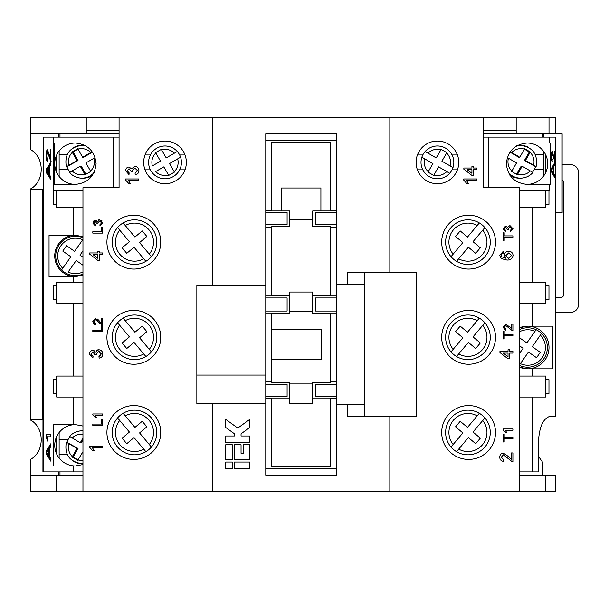 <?xml version="1.0" encoding="UTF-8"?>
<svg xmlns="http://www.w3.org/2000/svg" width="609" height="609" viewBox="0 0 609 609"><rect width="100%" height="100%" fill="white"/><g stroke="black" fill="none" stroke-linecap="round" stroke-linejoin="round"><path stroke-width="0.91" d="M428.013 172.119L428.226 171.753A13.132 13.132 0 0 1 424.77 158.873L421.854 157.191A16.413 16.413 0 0 1 445.628 148.177A16.413 16.413 0 0 1 449.708 173.268A16.413 16.413 0 0 1 421.854 157.191L432.938 163.593L428.013 172.119L433.699 175.4L433.912 175.034L433.699 175.4M156.696 434.742L156.696 430.259M112.284 430.259L112.284 434.742M117.567 417.949A22.32 22.32 0 0 0 117.392 446.846A22.32 22.32 0 0 1 117.567 417.949L119.714 420.499L117.567 417.949A22.32 22.32 0 0 1 123.102 413.305L134.939 427.411L142.224 421.299L146.868 426.825L139.575 432.946L151.413 447.052A22.32 22.32 0 0 0 123.102 413.305L125.241 415.863A19.039 19.039 0 0 1 149.274 444.494L151.413 447.052A22.32 22.32 0 0 1 145.878 451.688L143.739 449.137L145.878 451.688A22.32 22.32 0 0 1 117.392 446.846A22.32 22.32 0 0 0 145.878 451.688M156.696 339.563L156.696 335.079M112.284 335.079L112.284 339.563M117.567 322.77A22.32 22.32 0 0 0 117.392 351.667A22.32 22.32 0 0 1 117.567 322.77L119.714 325.32L117.567 322.77A22.32 22.32 0 0 1 123.102 318.126L134.939 332.232L142.224 326.119L146.868 331.646L139.575 337.767L151.413 351.873A22.32 22.32 0 0 0 123.102 318.126L125.241 320.684A19.039 19.039 0 0 1 149.274 349.315L151.413 351.873A22.32 22.32 0 0 1 145.878 356.509L143.739 353.958L145.878 356.509A22.32 22.32 0 0 1 117.392 351.667A22.32 22.32 0 0 0 145.878 356.509M156.696 239.9L156.696 244.384M112.284 244.384L112.17 242.138M112.246 240.342L112.284 239.9M117.567 227.591A22.32 22.32 0 0 0 117.392 256.488A22.32 22.32 0 0 1 117.567 227.591L119.714 230.141L117.567 227.591A22.32 22.32 0 0 1 123.102 222.947L134.939 237.053L142.224 230.94L146.868 236.467L139.575 242.588L151.413 256.693A22.32 22.32 0 0 0 123.102 222.947L125.241 225.505A19.039 19.039 0 0 1 149.274 254.136L151.413 256.693A22.32 22.32 0 0 1 145.878 261.33L143.739 258.779L145.878 261.33A22.32 22.32 0 0 1 117.392 256.488A22.32 22.32 0 0 0 145.878 261.33M173.215 176.602A16.413 16.413 0 0 0 177.295 151.504L166.211 157.906L161.499 149.738A13.132 13.132 0 0 1 174.38 153.186L177.295 151.504A16.413 16.413 0 0 0 149.449 167.582A16.413 16.413 0 0 0 173.215 176.602A16.413 16.413 0 0 0 180.576 157.191L169.5 163.593L174.418 172.119L168.739 175.4L168.526 175.034L168.739 175.4M155.645 171.586L163.813 166.874L168.526 175.034A13.132 13.132 0 0 1 155.645 171.586M73.423 282.18L73.423 276.6L75.417 276.6A20.676 20.676 0 0 1 54.734 255.925A20.676 20.676 0 0 1 75.417 235.249L82.961 236.673M532.456 326.165L552.911 326.165L552.911 368.826L527.676 368.826L519.477 367.189A21.33 21.33 0 0 0 549.014 347.495A21.33 21.33 0 0 0 519.477 327.802L527.676 326.165L532.456 326.165L532.456 303.191M82.961 471.884L73.423 471.884L73.423 465.976L53.767 465.976L53.767 424.625L75.417 424.625A20.676 20.676 0 0 0 54.734 445.301A20.676 20.676 0 0 0 75.417 465.976L82.961 464.545M75.417 424.625L82.961 426.049M42.934 471.884L43.14 137.116L42.934 471.884M75.417 143.024A20.676 20.676 0 0 0 54.734 163.699A20.676 20.676 0 0 0 75.417 184.375C87.886 183.065 94.776 176.168 96.093 163.699C94.776 151.23 87.886 144.341 75.417 143.024L54.505 143.024L54.505 184.375L75.417 184.375M527.021 143.024A20.676 20.676 0 0 1 547.697 163.699A20.676 20.676 0 0 1 527.021 184.375C514.552 183.065 507.662 176.168 506.345 163.699C507.662 151.23 514.552 144.341 527.021 143.024L549.645 143.024L549.645 137.116L555.575 137.116L555.575 416.092L550.894 416.092C543.373 417.759 539.216 426.513 538.425 442.347L538.425 471.884L532.456 471.884L532.456 397.053M82.961 475.165L30.45 475.165L30.45 459.414A21.33 17.494 -90 0 0 41.214 439.721A21.33 17.494 -90 0 0 30.45 420.027L30.45 189.627L42.934 189.627M519.233 365.286L528.483 352.063L536.552 357.711L540.312 352.337L532.251 346.688L541.508 333.473A19.694 19.694 0 0 1 543.807 358.792A19.694 19.694 0 0 0 536.126 329.705L534.976 331.342L536.126 329.705A19.694 19.694 0 0 0 519.477 329.591M82.961 274.111A19.694 19.694 0 0 1 61.585 269.947L62.735 268.31L61.585 269.947A19.694 19.694 0 0 1 82.961 237.738M92.469 175.384A16.413 16.291 90 0 1 83.441 178.14L81.842 178.14A16.413 16.291 -90 0 0 94.121 172.507M85.778 145.81A16.413 16.291 -90 0 0 81.842 145.323L83.441 145.323A16.413 16.291 90 0 1 85.039 145.399M509.961 175.384A16.413 16.291 90 0 0 518.997 178.14L520.596 178.14A16.413 16.291 -90 0 1 508.317 172.507M524.433 149.175L529.297 152.006L524.41 160.532L536.072 166.919C538.158 154.465 533.004 147.271 520.596 145.323A16.413 16.291 -90 0 1 528.741 147.523M535.41 166.927A16.413 16.291 -90 0 1 532.441 172.271M543.807 358.792A19.694 19.694 0 0 1 519.477 365.392M82.961 271.964A17.722 17.722 0 0 1 68.109 272.078L76.216 260.5L82.961 265.219M78.005 459.825L73.141 456.994L78.028 448.468L66.366 442.081M67.028 442.073A16.413 16.291 90 0 1 69.997 436.729M90.566 171.099A13.132 13.033 90 0 0 93.992 158.218L85.892 162.93L90.779 171.456L85.138 174.745L84.925 174.38A13.132 13.033 90 0 1 72.144 170.931L69.647 172.613A16.413 16.291 -90 0 0 81.842 178.14C76.978 178.049 72.905 176.207 69.624 172.606L69.647 172.613M511.864 171.099A13.132 13.033 90 0 1 508.439 158.218L516.546 162.93L511.659 171.456L517.3 174.745L517.513 174.38A13.132 13.033 90 0 0 530.294 170.931L532.791 172.613A16.413 16.291 -90 0 1 520.596 178.14C525.46 178.049 529.525 176.207 532.814 172.606M458.752 162.39A21.33 21.33 0 0 0 437.422 141.052A21.33 21.33 0 0 0 416.092 162.39A21.33 21.33 0 0 0 437.422 183.72A21.33 21.33 0 0 0 458.752 162.39M495.513 432.497A26.91 26.91 0 0 0 468.603 405.586A26.91 26.91 0 0 0 441.692 432.497A26.91 26.91 0 0 0 468.603 459.414A26.91 26.91 0 0 0 495.513 432.497M495.513 337.317A26.91 26.91 0 0 0 468.603 310.407A26.91 26.91 0 0 0 441.692 337.317A26.91 26.91 0 0 0 468.603 364.235A26.91 26.91 0 0 0 495.513 337.317M495.513 242.138A26.91 26.91 0 0 0 468.603 215.228A26.91 26.91 0 0 0 441.692 242.138A26.91 26.91 0 0 0 468.603 269.056A26.91 26.91 0 0 0 495.513 242.138M186.346 162.39A21.33 21.33 0 0 0 165.016 141.052A21.33 21.33 0 0 0 143.678 162.39A21.33 21.33 0 0 0 165.016 183.72A21.33 21.33 0 0 0 186.346 162.39M160.746 432.497A26.91 26.91 0 0 0 133.835 405.586A26.91 26.91 0 0 0 106.925 432.497A26.91 26.91 0 0 0 133.835 459.414A26.91 26.91 0 0 0 160.746 432.497M160.746 337.317A26.91 26.91 0 0 0 133.835 310.407A26.91 26.91 0 0 0 106.925 337.317A26.91 26.91 0 0 0 133.835 364.235A26.91 26.91 0 0 0 160.746 337.317M160.746 242.138A26.91 26.91 0 0 0 133.835 215.228A26.91 26.91 0 0 0 106.925 242.138A26.91 26.91 0 0 0 133.835 269.056A26.91 26.91 0 0 0 160.746 242.138M445.742 239.9L445.742 244.384M490.154 244.384L490.154 239.9M484.871 227.591A22.32 22.32 0 0 1 485.038 256.488A22.32 22.32 0 0 0 484.871 227.591L482.724 230.141L484.871 227.591A22.32 22.32 0 0 0 479.336 222.947L477.197 225.505A19.039 19.039 0 0 0 453.165 254.136L451.025 256.693A22.32 22.32 0 0 1 479.336 222.947L467.499 237.053L460.206 230.94L455.57 236.467L462.863 242.588L451.025 256.693A22.32 22.32 0 0 0 456.552 261.33L458.699 258.779L456.552 261.33A22.32 22.32 0 0 0 485.038 256.488A22.32 22.32 0 0 1 456.552 261.33M445.643 336.434L445.742 335.079M490.154 335.079L490.26 337.317M484.871 322.77A22.32 22.32 0 0 1 485.038 351.667A22.32 22.32 0 0 0 484.871 322.77L482.724 325.32L484.871 322.77A22.32 22.32 0 0 0 479.336 318.126L477.197 320.684A19.039 19.039 0 0 0 453.165 349.315L451.025 351.873A22.32 22.32 0 0 1 479.336 318.126L467.499 332.232L460.206 326.119L455.57 331.646L462.863 337.767L451.025 351.873A22.32 22.32 0 0 0 456.552 356.509L458.699 353.958L456.552 356.509A22.32 22.32 0 0 0 485.038 351.667A22.32 22.32 0 0 1 456.552 356.509M445.643 431.614L445.742 430.259M490.154 430.259L490.26 432.497M484.871 417.949A22.32 22.32 0 0 1 485.038 446.846A22.32 22.32 0 0 0 484.871 417.949L482.724 420.499L484.871 417.949A22.32 22.32 0 0 0 479.336 413.305L477.197 415.863A19.039 19.039 0 0 0 453.165 444.494L451.025 447.052A22.32 22.32 0 0 1 479.336 413.305L467.499 427.411L460.206 421.299L455.57 426.825L462.863 432.946L451.025 447.052A22.32 22.32 0 0 0 456.552 451.688L458.699 449.137L456.552 451.688A22.32 22.32 0 0 0 485.038 446.846A22.32 22.32 0 0 1 456.552 451.688M46.139 435.975L46.139 434.461L50.897 434.461L50.897 436.813L47.19 436.813L47.89 441.061L47.335 441.061L46.139 435.975L46.779 435.975L46.779 434.461L50.897 434.461M49.405 154.899L50.288 158.553L50.288 149.563L50.897 149.563L50.897 161.583L47.464 152.151L46.687 155.508L47.487 161.347C46.604 160.875 46.155 158.911 46.139 155.455C46.162 152.06 46.604 150.179 47.456 149.799L49.405 154.899M50.897 161.583L50.478 161.332L50.897 161.332M82.961 190.617L53.447 190.617L53.447 204.396L56.706 204.396M53.447 190.617L53.447 137.116L43.239 137.116L43.14 471.884M73.423 471.884L43.239 471.884M73.423 424.625L73.423 397.053M56.706 379.658L53.447 379.658L53.447 393.444L56.706 393.444M73.423 303.191L73.423 376.05M56.706 285.796L53.447 285.796L53.447 299.575L56.706 299.575M73.423 276.6L49.047 276.6L49.047 235.249L73.423 235.249L73.423 207.349M49.436 174.806L50.897 176.899L50.897 179.647L46.139 172.347L46.139 169.424L50.897 162.131L50.897 164.879L49.436 166.973L49.436 174.806M49.436 456.4L50.897 458.493L50.897 461.241L46.139 453.949L46.139 451.025L50.897 443.725L50.897 446.481L49.436 448.567L49.436 456.4M554.441 159.101L554.441 151.078L554.913 151.078L554.913 161.804L552.249 153.392L551.647 156.384L552.264 161.598C551.579 161.179 551.236 159.429 551.221 156.338C551.236 153.308 551.579 151.626 552.241 151.291L554.441 159.101L553.741 158.896M545.733 204.396L548.968 204.396L548.968 190.617L549.645 190.617L549.645 184.375L550.133 184.375L550.133 143.024L549.645 143.024M532.456 282.18L532.456 207.349M545.733 285.796L548.968 285.796L548.968 299.575L545.733 299.575M532.456 376.05L532.456 368.826M545.733 379.658L548.968 379.658L548.968 393.444L545.733 393.444M554.913 175.483L554.913 177.935L551.221 171.426L551.221 168.815L554.913 162.298L554.913 164.75L553.779 166.622L553.779 173.618L554.913 175.483L554.274 175.483L554.274 176.808M519.477 190.944L545.733 190.944L545.733 207.349L519.477 207.349M30.45 475.165L30.45 491.577L519.477 491.577L519.477 187.656L483.371 187.656L483.371 117.423L30.45 117.423L30.45 133.835L86.242 133.835L86.242 117.423M82.961 190.944L56.706 190.617M483.371 130.554L516.188 130.554L516.188 117.423L555.575 117.423L555.575 133.835L549.014 133.835L549.014 117.423M119.067 130.554L86.242 130.554M82.961 207.349L56.706 207.349L56.706 190.944M82.961 376.05L56.706 376.05L56.706 397.053L82.961 397.053M82.961 282.18L56.706 282.18L56.706 303.191L82.961 303.191M119.067 133.835L86.242 133.835M483.371 133.835L549.014 133.835M56.706 491.577L56.706 475.165M519.477 475.165L555.575 475.165L555.575 491.577L545.733 491.577L545.733 475.165M320.913 210.965L312.706 210.965L312.706 219.499L289.732 219.499L289.732 210.965L271.683 210.965L271.683 142.042L330.756 142.042L330.756 210.965L320.913 210.965L320.913 187.991L281.525 187.991L281.525 210.965M289.732 295.639L271.683 295.639L271.683 226.715L289.732 226.715L289.732 219.499M312.706 219.499L312.706 226.715L330.756 226.715L330.756 295.639L312.706 295.639M490.245 433.349L490.154 434.742M482.724 420.499L473.033 432.055L480.326 438.175L475.682 443.702L468.39 437.589L458.699 449.137A19.039 19.039 0 0 0 482.724 420.499M490.245 338.17L490.154 339.563M482.724 325.32L473.033 336.876L480.326 342.996L475.682 348.523L468.39 342.41L458.699 353.958A19.039 19.039 0 0 0 482.724 325.32M482.724 230.141L473.033 241.697L480.326 247.817L475.682 253.344L468.39 247.231L458.699 258.779A19.039 19.039 0 0 0 482.724 230.141M483.371 117.423L516.188 117.423M82.961 491.577L82.961 187.656L119.067 187.656L119.067 117.423M125.629 180.043L125.629 178.955L138.761 178.955L138.761 180.645L128.529 180.645L130.463 183.667L128.91 183.667L125.629 180.043M102.784 222.993L100.005 226.061L99.876 224.797L101.642 222.947L99.686 221.014L97.851 222.856L97.98 223.67L96.846 223.541L95.354 221.516L93.946 223.016L95.461 224.668L95.331 225.931L92.812 223.054L95.308 220.252L97.265 221.592L99.693 219.75L102.784 222.993M102.655 252.948L102.655 254.631L99.457 254.631L99.457 260.355L97.775 260.355L89.698 254.128L89.698 252.948L97.775 252.948L97.775 251.266L99.457 251.266L99.457 252.948L102.655 252.948M102.655 325.533L102.655 331.593L92.812 331.593L92.812 330.2L101.52 330.2L101.52 325.533L102.655 325.533M92.812 413.968L102.655 413.968L102.655 415.231L94.981 415.231L96.435 417.5L95.27 417.5L92.812 414.782L92.812 413.968M89.523 446.115L102.655 446.115L102.655 447.798L92.423 447.798L94.357 450.827L92.812 450.827L89.523 447.196L89.523 446.115M102.655 419.395L102.655 425.455L92.812 425.455L92.812 424.07L101.52 424.07L101.52 419.395L102.655 419.395M102.822 354.057C102.693 356.402 101.459 357.765 99.122 358.138L98.955 356.455L101.307 353.996L98.688 351.408L96.245 353.867L96.428 354.956L94.913 354.788L92.918 352.078L91.038 354.08L93.063 356.288L92.895 357.97L89.523 354.133C89.614 351.933 90.726 350.693 92.865 350.396L95.468 352.192L98.704 349.726C101.284 349.992 102.655 351.439 102.822 354.057M101.391 323.151L101.391 318.332L102.655 318.332L102.655 324.772L101.779 324.643L95.537 319.725L93.946 321.522L95.712 323.387L95.583 324.65L92.812 321.491L95.529 318.461L100.79 322.633M102.655 227.066L102.655 233.125L92.812 233.125L92.812 231.74L101.52 231.74L101.52 227.066L102.655 227.066M138.928 170.665C138.791 173.025 137.558 174.387 135.221 174.753L135.053 173.07L137.413 170.604L134.795 168.015L132.351 170.482L132.526 171.571L131.019 171.395L129.024 168.693L127.144 170.687L129.161 172.895L128.994 174.585L125.629 170.741C125.72 168.541 126.832 167.3 128.963 167.011L131.567 168.8L134.81 166.333C137.39 166.607 138.761 168.054 138.928 170.665M212.602 285.461L212.602 117.423M389.836 272.337L389.836 117.423M336.663 284.479L336.663 133.835L265.775 133.835L265.775 314.016L196.852 314.016L196.852 403.615L265.775 403.615L265.775 475.165L336.663 475.165L336.663 284.479L364.235 284.479M516.188 130.554L516.188 133.835M463.677 180.043L463.677 178.955L476.809 178.955L476.809 180.645L466.578 180.645L468.511 183.667L466.958 183.667L463.677 180.043M513.037 228.801L510.258 231.869L510.129 230.605L511.903 228.756L509.939 226.814L508.104 228.664L508.241 229.479L507.099 229.349L505.607 227.324L504.199 228.824L505.714 230.476L505.584 231.74L503.064 228.862L505.569 226.061L507.518 227.401L509.946 225.551L513.037 228.801M499.783 255.224L503.148 251.433L503.316 253.116L501.968 253.725L501.298 255.331L501.687 256.762L506.056 258.33L504.328 255.141C504.625 252.666 506.049 251.372 508.584 251.266C511.294 251.388 512.793 252.773 513.075 255.415C512.481 258.756 510.38 260.287 506.764 260.013L501.276 258.581L499.783 255.224M512.907 334.364L512.907 335.757L504.199 335.757L504.199 338.909L503.064 338.909L503.064 331.212L504.199 331.212L504.199 334.364L512.907 334.364M503.064 428.964L512.907 428.964L512.907 430.228L505.234 430.228L506.688 432.497L505.523 432.497L503.064 429.779L503.064 428.964M511.225 459.369L511.225 452.951L512.907 452.951L512.907 461.531L511.743 461.356L503.422 454.801L501.298 457.192L503.651 459.681L503.483 461.363C501.055 461.028 499.822 459.628 499.783 457.153C499.837 454.733 501.047 453.393 503.407 453.119L508.789 456.758L511.225 459.369M512.907 437.422L512.907 438.807L504.199 438.807L504.199 441.967L503.064 441.967L503.064 434.27L504.199 434.27L504.199 437.422L512.907 437.422M512.907 351.408L512.907 353.091L509.71 353.091L509.71 358.815L508.028 358.815L499.951 352.588L499.951 351.408L508.028 351.408L508.028 349.726L509.71 349.726L509.71 351.408L512.907 351.408M511.644 328.959L511.644 324.14L512.907 324.14L512.907 330.58L512.032 330.451L505.79 325.533L504.199 327.322L505.965 329.187L505.843 330.451L503.064 327.299L505.782 324.27L509.817 327.003L511.644 328.959M512.907 235.904L512.907 237.297L504.199 237.297L504.199 240.448L503.064 240.448L503.064 232.752L504.199 232.752L504.199 235.904L512.907 235.904M476.809 168.015L476.809 169.698L473.612 169.698L473.612 175.422L471.929 175.422L463.845 169.195L463.845 168.015L471.929 168.015L471.929 166.333L473.612 166.333L473.612 168.015L476.809 168.015M519.477 303.191L545.733 303.191L545.733 282.18L519.477 282.18M519.477 376.05L545.733 376.05L545.733 397.053L519.477 397.053M519.477 491.577L545.733 491.577M389.836 491.577L389.836 416.746M249.797 459.848L249.797 444.753L243.235 444.753L243.235 453.286L241.05 453.286L241.05 444.753L234.48 444.753L234.48 459.848L249.797 459.848M249.797 468.603L249.797 462.041L234.48 462.041L234.48 468.603L249.797 468.603M232.295 459.848L232.295 444.753L225.733 444.753L225.733 459.848L232.295 459.848M225.733 427.472L234.48 433.814L234.48 435.998L225.733 435.998L225.733 442.568L249.797 442.568L249.797 435.998L241.05 435.998L241.05 433.814L249.797 427.472L249.797 419.373L237.769 428.081L225.733 419.373L225.733 427.472M232.295 468.603L232.295 462.041L225.733 462.041L225.733 468.603L232.295 468.603M212.602 491.577L212.602 403.615M99.876 224.797L100.508 224.614M101.147 224.226L101.452 223.838M101.604 223.374L101.604 222.521M100.264 221.082L99.686 221.014L97.851 222.856L97.98 223.67L97.851 222.856M96.846 223.541L95.354 221.516L94.654 221.691M96.001 221.646L95.354 221.516M94.479 221.805L93.946 223.016L95.461 224.668M92.971 222.019L93.474 221.113M94.288 220.481L94.768 220.313M95.933 220.344L96.481 220.618M98.27 220.115L98.864 219.857M101.322 220.207L101.916 220.702M94.981 415.231L96.435 417.5M95.27 417.5L94.296 416.008M93.786 415.475L92.812 414.782M92.812 450.827L89.523 447.196M101.025 357.506L100.584 357.757M98.955 356.455L99.389 356.349M100.089 356.082L101.254 353.418M99.473 351.507L98.688 351.408L96.26 354.149M96.245 353.867L96.428 354.956M94.928 354.545L93.794 352.261L92.918 352.078L91.038 354.08L91.586 355.587M91.068 353.692L91.038 354.08M91.601 355.595L93.063 356.288M89.744 352.763L90.414 351.545M91.51 350.708L92.149 350.479M93.687 350.518L94.425 350.883M96.816 350.221L97.98 349.787M100.873 350.335L101.665 350.997M102.655 324.772L101.779 324.643L102.655 324.772M100.188 323.699L99.442 322.937M97.356 320.623L96.93 320.265M96.321 319.9L94.715 319.961M94.014 320.943L94.045 322.222M94.212 322.595L95.712 323.387M94.555 324.414L94.014 324.133M93.74 323.919L93.284 323.379M97.28 318.987L97.821 319.375M97.95 319.481L99.564 321.194M265.775 285.461L196.852 285.461L196.852 314.016M265.775 403.615L265.775 314.016M364.235 404.604L336.663 404.604M347.823 404.604L347.823 416.746L416.746 416.746L416.746 272.337L347.823 272.337L347.823 284.479M265.775 375.06L196.852 375.06M336.663 140.397L265.775 140.397M336.663 468.603L265.775 468.603M265.775 398.37L271.683 398.37M265.775 381.303L271.683 381.303M265.775 384.583L287.105 384.583L287.105 396.398L265.775 396.398M265.775 313.034L289.732 313.034M265.775 295.966L289.732 295.966M265.775 297.938L287.105 297.938L287.105 311.062L265.775 311.062M265.775 227.697L271.683 227.697M265.775 210.63L271.683 210.63M265.775 212.602L287.105 212.602L287.105 224.417L265.775 224.417M330.756 210.63L336.663 210.63M330.756 227.697L336.663 227.697M336.663 212.602L315.333 212.602L315.333 224.417L336.663 224.417M312.706 295.966L336.663 295.966M312.706 313.034L336.663 313.034M336.663 297.938L315.333 297.938L315.333 311.062L336.663 311.062M330.756 381.303L336.663 381.303M330.756 398.37L336.663 398.37M336.663 384.583L315.333 384.583L315.333 396.398L336.663 396.398M364.235 272.337L364.235 416.746M508.637 252.948L505.843 255.605L508.553 258.33L511.56 255.544L508.637 252.948M508.028 356.737L508.028 353.091L503.3 353.091L508.028 356.737M471.929 173.344L471.929 169.698L467.194 169.698L471.929 173.344M97.775 258.277L97.775 254.631L93.048 254.631L97.775 258.277M289.732 398.035L271.683 398.035L271.683 466.958L330.756 466.958L330.756 398.035L312.706 398.035M312.706 311.724L312.706 313.361L330.756 313.361L330.756 382.285L312.706 382.285L312.706 403.615L289.732 403.615L289.732 382.285L271.683 382.285L271.683 313.361L289.732 313.361L289.732 292.031L312.706 292.031L312.706 311.724L289.732 311.724M312.706 383.929L289.732 383.929M321.567 359.31L321.567 329.773L321.567 359.31L271.683 359.31M321.567 329.773L271.683 329.773M82.961 439.858L81.286 442.789L80.243 442.789L82.961 438.046M80.243 442.789L69.647 436.387A16.413 16.291 90 0 1 82.961 430.898M76.985 448.468L68.886 443.755A13.132 13.033 -90 0 0 72.311 456.636L76.985 448.468L78.028 448.468M72.311 456.636L72.106 456.994L77.746 460.282L82.961 451.749M73.141 456.994L72.106 456.994M516.523 174.288L521.152 166.211L522.187 166.211L517.513 174.38M522.187 166.211L530.294 170.931M525.445 160.532L533.553 165.245A13.132 13.033 90 0 0 530.127 152.364L525.445 160.532L524.41 160.532M530.127 152.364L530.332 152.006L524.692 148.718L519.804 157.251L518.769 157.251L509.908 152.098M529.297 152.006L530.332 152.006M524.486 149.083A13.132 13.033 90 0 0 511.697 152.532L519.804 157.251M76.985 160.532L68.886 165.245A13.132 13.033 90 0 1 72.311 152.364L76.985 160.532L78.028 160.532L66.366 166.919M85.915 174.288L81.286 166.211L80.243 166.211L84.925 174.38M80.243 166.211L72.144 170.931M78.005 149.175L73.141 152.006L78.028 160.532M73.141 152.006L72.106 152.006L77.746 148.718L82.634 157.251L83.669 157.251L92.53 152.098M77.952 149.083A13.132 13.033 90 0 1 90.733 152.532L82.634 157.251M82.961 430.86L81.842 430.86C76.978 430.951 72.905 432.793 69.624 436.394L69.647 436.387M66.389 442.073L68.886 443.755M82.961 257.204L79.985 255.118L82.961 250.87M82.717 239.779L74.61 251.357L66.541 245.709L62.78 251.083L70.842 256.732L62.735 268.31A17.722 17.722 0 0 1 82.717 239.779L82.961 239.421M519.477 337.744L526.869 342.92L534.976 331.342A17.722 17.722 0 0 0 519.477 331.783M519.477 353.494L523.108 348.302L519.477 345.76M536.049 166.927L533.553 165.245M66.389 166.927L68.886 165.245M67.028 166.927A16.413 16.291 -90 0 0 69.997 172.271M519.477 364.936L520.375 363.642A17.722 17.722 0 0 0 540.358 335.11L541.508 333.473M516.66 145.81A16.413 16.291 -90 0 1 520.596 145.323L518.997 145.323A16.413 16.291 90 0 0 517.399 145.399M555.575 312.379L570.671 312.379A7.879 7.879 0 0 0 578.55 304.5L578.55 172.56A7.879 7.879 0 0 0 570.671 164.689L562.137 164.689M562.137 179.891A3.281 3.281 0 0 1 563.782 182.738L563.782 294.322A3.281 3.281 0 0 1 560.501 297.611L555.575 297.611M30.45 419.373L42.531 419.373L42.531 189.627M56.629 172.332L56.629 155.067M42.531 419.373L42.934 419.373M545.809 172.332L545.809 155.067M56.629 453.933L56.629 436.668M542.444 475.165L542.444 462.041L538.425 456.232M555.575 212.602L562.137 212.602L562.137 133.835L555.575 133.835M30.45 189.627L30.45 188.973A21.33 17.494 -90 0 0 41.214 169.279A21.33 17.494 -90 0 0 30.45 149.586L30.45 133.835M549.645 184.375L527.021 184.375M548.968 190.617L519.477 190.617M59.134 176.45L59.134 150.956M59.134 458.044L59.134 432.55M543.304 176.45L543.304 150.956M58.662 471.884L58.662 475.165M59.986 475.165L59.986 471.884M532.456 471.884L519.477 471.884M543.7 137.116L543.7 133.835M542.444 137.116L542.444 133.835M483.371 137.116L549.645 137.116M488.821 187.656L488.821 137.116M59.986 133.835L59.986 137.116M58.662 137.116L58.662 133.835M82.961 275.177L75.417 276.6M73.423 235.249L75.417 235.249M113.617 187.656L113.617 137.116L53.447 137.116M119.067 137.116L113.617 137.116M73.423 465.976L75.417 465.976M180.576 157.191L177.661 158.873A13.132 13.132 0 0 1 174.212 171.753L174.418 172.119M160.532 161.187L152.364 165.899A13.132 13.132 0 0 1 155.813 153.019L160.532 161.187M155.607 152.661L155.813 153.019L155.607 152.661L161.294 149.38L161.499 149.738L161.294 149.38M134.049 247.231L143.739 258.779A19.039 19.039 0 0 1 119.714 230.141L129.405 241.697L122.112 247.817L126.756 253.344L134.049 247.231M134.049 342.41L143.739 353.958A19.039 19.039 0 0 1 119.714 325.32L129.405 336.876L122.112 342.996L126.756 348.523L134.049 342.41M134.049 437.589L143.739 449.137A19.039 19.039 0 0 1 119.714 420.499L129.405 432.055L122.112 438.175L126.756 443.702L134.049 437.589M428.058 153.186L436.219 157.906L440.939 149.738A13.132 13.132 0 0 0 428.058 153.186L425.135 151.504L428.058 153.186M452.989 167.582L450.074 165.899L452.989 167.582A16.413 16.413 0 0 0 425.135 151.504M441.144 149.38L440.939 149.738L441.144 149.38L446.831 152.661L446.618 153.019L446.831 152.661M441.906 161.187L450.074 165.899A13.132 13.132 0 0 0 446.618 153.019L441.906 161.187M449.708 173.268L446.793 171.586A13.132 13.132 0 0 1 433.912 175.034L438.625 166.874L449.708 173.268A16.413 16.413 0 0 1 429.216 176.602M554.441 151.078L554.913 151.078M554.274 159.101L554.274 160.943M551.358 153.635L552.249 153.392M551.221 156.384L551.647 156.384M551.366 159.215L552.31 159.489M551.67 159.489L551.647 160.654M551.929 151.496L552.957 154.99M553.147 155.843L553.756 155.843M554.274 163.425L554.274 164.75L554.913 164.75M554.274 164.75L553.139 166.622L553.779 166.622M553.139 166.622L553.139 167.315M553.139 172.918L553.139 173.618L553.779 173.618M553.139 173.618L554.274 175.483M553.353 167.315L552.713 167.315L551.008 170.117L552.713 172.918L553.353 172.918L553.353 167.315L551.647 170.117L553.353 172.918M551.693 171.236L552.333 171.236M551.221 170.117L551.647 170.117M50.897 158.553L50.288 158.553M50.897 149.563L50.288 149.563M51.11 161.332L49.755 157.099L49.116 157.099M49.755 157.099L48.096 152.151L47.464 152.151M47.502 160.707L46.863 157.769M46.695 155.455L46.139 155.455M46.847 153.392L47.776 149.936M50.897 178.673L46.779 172.347L46.139 172.347M46.779 172.347L46.779 170.969M46.779 170.771L46.779 169.424L46.139 169.424M46.779 169.424L50.897 163.098M47.571 172.141L48.887 174.022L48.887 167.749L46.687 170.885L47.571 172.141M49.436 174.022L48.887 174.022M49.436 167.749L48.887 167.749M50.897 436.813L47.829 436.813M47.89 441.061L47.335 441.061M47.51 438.351L46.779 435.975M50.897 460.275L46.779 453.949L46.139 453.949M46.779 453.949L46.779 452.563M46.779 452.365L46.779 451.025L46.139 451.025M46.779 451.025L50.897 444.699M47.571 453.743L48.887 455.623L48.887 449.351L46.687 452.487L47.571 453.743M49.436 455.623L48.887 455.623M49.436 449.351L48.887 449.351M151.588 418.155A22.32 22.32 0 0 0 123.102 413.305M151.588 322.976A22.32 22.32 0 0 0 123.102 318.126M151.588 227.796A22.32 22.32 0 0 0 123.102 222.947M177.295 151.504A16.413 16.413 0 0 0 156.81 148.177M66.358 166.919C64.272 154.465 69.434 147.271 81.842 145.323A16.413 16.291 -90 0 0 73.697 147.523M451.025 256.693A22.32 22.32 0 0 1 450.85 227.796M451.025 351.873A22.32 22.32 0 0 1 450.85 322.976M451.025 447.052A22.32 22.32 0 0 1 450.85 418.155M82.961 434.232A13.132 13.033 -90 0 0 72.144 438.069M77.952 459.917A13.132 13.033 -90 0 0 82.961 460.305M82.961 463.639A16.413 16.291 90 0 1 73.697 461.477M67.294 454.702L59.134 454.702M67.957 439.835L59.134 439.835M535.144 154.298L543.304 154.298M534.481 169.165L543.304 169.165M67.294 154.298L59.134 154.298M67.957 169.165L59.134 169.165M185.014 169.82L179.647 169.82M185.014 154.96L179.647 154.96M150.385 169.82L145.018 169.82M150.385 154.96L145.018 154.96M417.424 154.96L422.791 154.96M452.053 154.96L457.42 154.96M452.053 169.82L457.42 169.82M417.424 169.82L422.791 169.82M551.746 168.914L552.386 168.914M66.358 442.081C64.272 454.535 69.434 461.729 81.842 463.677L82.961 463.677"/></g></svg>

